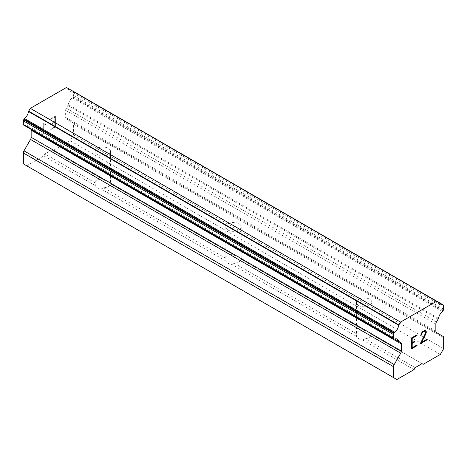 <?xml version="1.0" encoding="UTF-8"?>
<svg xmlns="http://www.w3.org/2000/svg" width="467" height="467" viewBox="0 0 467 467"><rect width="100%" height="100%" fill="white"/><g stroke="black" fill="none" stroke-linecap="round" stroke-linejoin="round"><path stroke-width="0.35" stroke-dasharray="2.33 1.75" d="M358.72 305.494A7.7 4.442 180 0 1 356.461 302.347A7.7 4.442 180 0 1 361.219 298.244A7.7 4.442 180 0 1 369.607 299.207A7.7 4.442 180 0 1 371.86 302.347A7.7 4.442 180 0 1 367.109 306.457A7.7 4.442 180 0 1 358.72 305.494M369.607 332.399A7.7 4.442 0 0 0 365.819 331.202L363.39 329.795A7.7 4.442 0 0 0 356.502 333.771L356.642 336.497A7.7 4.442 0 0 0 358.72 338.686A7.7 4.442 0 0 0 362.509 339.883L364.937 338.645A7.7 4.442 0 0 0 371.825 334.67L371.679 334.588A7.7 4.442 0 0 0 369.607 332.399M228.054 230.056A7.7 4.442 180 0 1 225.8 226.909A7.7 4.442 180 0 1 230.552 222.806A7.7 4.442 180 0 1 238.946 223.769A7.7 4.442 180 0 1 241.2 226.909A7.7 4.442 180 0 1 236.448 231.019A7.7 4.442 180 0 1 228.054 230.056M238.946 256.961A7.7 4.442 0 0 0 235.158 255.764L232.724 254.357A7.7 4.442 0 0 0 225.841 258.333L225.981 261.065A7.7 4.442 0 0 0 228.054 263.248A7.7 4.442 0 0 0 231.842 264.445L234.276 263.207A7.7 4.442 0 0 0 241.159 259.232L241.019 259.15A7.7 4.442 0 0 0 238.946 256.961M97.393 154.618A7.7 4.442 180 0 1 95.14 151.477A7.7 4.442 180 0 1 99.891 147.368A7.7 4.442 180 0 1 108.28 148.331A7.7 4.442 180 0 1 110.539 151.477A7.7 4.442 180 0 1 105.781 155.581A7.7 4.442 180 0 1 97.393 154.618M108.28 181.523A7.7 4.442 0 0 0 104.491 180.326L102.063 178.919A7.7 4.442 0 0 0 95.175 182.895L95.321 185.627A7.7 4.442 0 0 0 97.393 187.81A7.7 4.442 0 0 0 101.181 189.007L103.61 187.769A7.7 4.442 0 0 0 110.498 183.794L110.358 183.712A7.7 4.442 0 0 0 108.28 181.523M414.83 341.149L412.186 342.661M417.025 344.944L412.186 347.717M417.025 334.821L411.561 337.962L411.573 348.814M420.779 335.405L421.228 333.438M421.689 332.644L421.211 333.426M424.41 330.56L421.678 332.632M425.787 330.817L424.398 330.548M426.657 339.381L421.532 342.323M425.6 332.031L425.163 334.203L420.23 343.794M425.174 331.301L425.583 332.019M54.797 117.194L54.814 121.543L54.814 117.205L49.992 119.99L49.992 119.266L55.439 116.12L49.975 119.254L49.975 119.978L54.814 117.205M54.797 121.531L52.17 123.049L54.814 121.543M52.17 123.049L52.17 123.773L52.187 123.06M52.17 123.773L54.797 122.255L52.187 123.778M54.797 122.255L54.797 126.592L54.814 122.261M54.797 126.592L49.992 129.388L54.814 126.598M49.975 129.377L49.975 130.1L49.992 129.388M55.427 116.108L55.439 126.96L55.427 116.108M49.975 130.1L55.427 126.954L49.992 130.106M45.673 124.578L45.673 123.819L45.69 124.59L43.933 124.181L43.933 133.62L43.921 124.169L45.69 124.59M45.673 123.819L44.774 123.825L45.69 123.831M43.291 123.13L43.308 133.982L43.308 123.136M43.291 133.971L43.921 133.609L43.308 133.982M26.66 165.779L43.805 155.885L44.949 153.9L51.837 149.925L52.981 150.584L70.126 140.69L73.436 134.934L73.436 124.047A3.082 1.78 120 0 0 72.805 122.64L66.261 118.811A3.082 1.78 -60 0 1 65.631 117.404L65.631 110.323A3.082 1.78 -60 0 1 66.267 108.181L67.861 105.425A1.541 0.887 120 0 0 68.287 104.626A7.39 4.267 -60 0 1 72.257 97.749A1.541 0.887 120 0 0 72.794 97.101L73.121 96.535A1.541 0.887 120 0 0 73.436 95.461L73.436 91.941A1.541 0.887 120 0 0 73.121 91.24L72.759 91.03M23.671 125.086L23.998 125.273A1.541 0.887 120 0 0 24.529 125.302A7.39 4.267 -60 0 1 27.098 125.448A7.39 4.267 -60 0 1 28.505 127.596A1.541 0.887 120 0 0 28.721 127.835A1.541 0.887 120 0 0 28.931 127.9L30.518 128.822A3.082 1.78 -60 0 1 30.956 129.289M72.525 90.977A1.541 0.887 120 0 0 72.233 91.024A7.39 4.267 -60 0 1 69.676 90.878A7.39 4.267 -60 0 1 68.246 88.607A1.483 0.858 120 0 0 68.094 88.415L66.472 87.475M225.981 261.065L101.181 189.007M356.642 336.497L231.842 264.445M414.019 369.625L362.509 339.883M95.321 185.627L43.805 155.885M225.841 258.333L103.61 187.769M232.724 254.357L110.498 183.794M235.158 255.764L110.358 183.712M356.502 333.771L234.276 263.207M363.39 329.795L241.159 259.232M365.819 331.202L241.019 259.15M104.491 180.326L52.981 150.584M440.34 354.43L70.126 140.69M423.195 364.324L371.679 334.588M102.063 178.919L51.837 149.925M95.175 182.895L44.949 153.9M443.65 348.674L73.436 134.934M438.069 319.165L67.861 105.425M438.495 318.366L68.287 104.626M443.329 304.98L73.121 91.24M438.484 302.476L72.233 91.024M438.455 302.347L68.246 88.607M438.303 302.155L68.094 88.415M24.529 125.302L28.505 127.596M399.139 341.64L28.931 127.9M415.163 367.64L364.937 338.645M422.051 363.665L371.825 334.67M443.65 337.787L73.436 124.047M443.02 336.38L72.805 122.64M436.476 332.551L66.261 118.811M435.845 331.144L65.631 117.404M435.845 324.063L65.631 110.323M436.482 321.921L66.267 108.181M442.471 311.489L72.257 97.749M443.002 310.841L72.794 97.101M443.329 310.275L73.121 96.535M443.65 309.201L73.436 95.461M443.65 305.681L73.436 91.941M356.461 302.347L356.461 334.693M225.8 226.909L225.8 259.255M95.14 151.477L95.14 183.817M110.539 151.477L110.539 183.817M241.2 226.909L241.2 259.255M371.86 302.347L371.86 334.693M439.885 304.618L69.676 90.878M397.306 339.188L27.098 125.448M394.609 339.077L28.721 127.835"/><path stroke-width="0.7" d="M412.203 342.667L414.83 341.149L414.83 341.873L412.203 343.391L412.203 347.728L417.025 344.944L417.025 345.668L411.573 348.814L411.573 337.968L417.025 334.821L417.025 335.545L412.203 338.33L412.203 342.667L412.186 338.324L417.008 335.539L417.008 334.833M414.83 341.873L414.813 341.161M412.203 343.391L414.813 341.862M412.203 347.728L412.186 343.379M417.025 345.668L417.008 344.95M411.573 348.796L417.008 345.656M421.415 335.037L421.403 334.436L421.415 335.037L420.779 335.405L421.228 333.438L422.606 331.599L424.41 330.56L425.32 330.554L426.243 331.611L425.77 330.805M426.243 331.611L426.225 332.679L426.225 331.605M426.243 332.685L425.787 333.987L426.225 332.679M425.787 333.987L424.445 336.783L425.77 333.975M424.462 336.789L421.543 342.334L424.445 336.783M421.543 342.334L426.675 339.375L426.675 340.093L426.657 339.381M420.23 343.794L426.657 340.087L420.218 343.823L425.6 332.983L425.186 331.313L424.357 331.313L422.658 332.294L421.415 334.442L421.818 333.24L422.641 332.282L424.34 331.301L425.174 331.301M420.779 335.388L421.403 335.026M398.713 341.336L394.743 339.042A7.39 4.267 -60 0 1 397.306 339.188A7.39 4.267 -60 0 1 398.713 341.336A1.541 0.887 -60 0 0 398.935 341.575A1.541 0.887 -60 0 0 399.139 341.64L400.733 342.562A3.082 1.78 -60 0 1 401.369 343.969L401.369 351.05A3.082 1.78 -60 0 1 400.739 353.186L394.195 364.569A3.082 1.78 -60 0 0 393.564 366.706L393.564 377.593L396.874 379.525L414.019 369.625L415.163 367.64L422.051 363.665L423.195 364.324L440.34 354.43L443.65 348.674L443.65 337.787A3.082 1.78 -60 0 0 443.02 336.38L436.476 332.551A3.082 1.78 -60 0 1 435.845 331.144L435.845 324.063A3.082 1.78 -60 0 1 436.482 321.921L438.069 319.165A1.541 0.887 -60 0 0 438.495 318.366A7.39 4.267 -60 0 1 442.471 311.489A1.541 0.887 -60 0 0 443.002 310.841L443.329 310.275A1.541 0.887 -60 0 0 443.65 309.201L443.65 305.681A1.541 0.887 -60 0 0 443.329 304.98L72.759 91.03A1.541 0.887 120 0 0 72.525 90.977M394.743 339.042A1.541 0.887 -60 0 1 394.206 339.013L393.879 338.826A1.541 0.887 -60 0 1 393.564 338.12L393.564 334.6A1.541 0.887 -60 0 1 393.879 333.526L394.241 332.907A1.541 0.887 -60 0 1 394.767 332.288A7.39 4.267 -60 0 0 398.754 325.271A1.483 0.858 -60 0 1 398.906 324.904L400.528 322.09L436.68 301.221L438.303 302.155A1.483 0.858 -60 0 1 438.455 302.347A7.39 4.267 -60 0 0 439.885 304.618A7.39 4.267 -60 0 0 442.442 304.764A1.541 0.887 -60 0 1 442.973 304.77M30.956 129.289A3.082 1.78 -60 0 1 31.155 130.229L31.155 137.31A3.082 1.78 -60 0 1 30.524 139.446L23.98 150.829A3.082 1.78 120 0 0 23.35 152.966L23.35 163.853L396.874 379.525M23.998 125.273L394.206 339.013L23.998 125.273M436.68 301.221L66.472 87.475L30.32 108.35L28.697 111.164A1.483 0.858 120 0 0 28.545 111.525A7.39 4.267 -60 0 1 24.558 118.548A1.541 0.887 120 0 0 24.027 119.167L23.671 119.785A1.541 0.887 120 0 0 23.35 120.86L23.35 124.38A1.541 0.887 120 0 0 23.671 125.086L393.879 338.826M442.442 304.764L438.484 302.476M400.528 322.09L30.32 108.35M398.906 324.904L28.697 111.164M398.754 325.271L28.545 111.525M394.767 332.288L24.558 118.548M394.241 332.907L24.027 119.167M393.564 377.593L23.35 163.853M393.879 333.526L23.671 119.785M393.564 334.6L23.35 120.86M393.564 338.12L23.35 124.38M401.369 343.969L31.155 130.229M401.369 351.05L31.155 137.31M400.739 353.186L30.524 139.446M394.195 364.569L23.98 150.829M393.564 366.706L23.35 152.966M398.935 341.575L394.609 339.077"/></g></svg>
